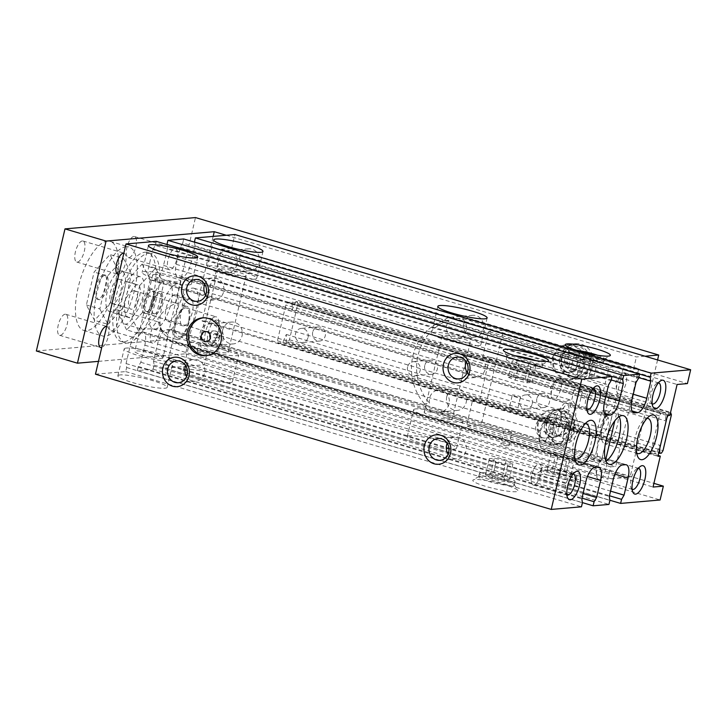 <?xml version="1.0" encoding="UTF-8"?>
<svg xmlns="http://www.w3.org/2000/svg" width="727" height="727" viewBox="0 0 727 727"><rect width="100%" height="100%" fill="white"/><g stroke="black" fill="none" stroke-linecap="round" stroke-linejoin="round"><path stroke-width="0.55" stroke-dasharray="3.63 2.73" d="M558.281 448.895A25.327 9.733 106.5 0 0 573.848 425.413A25.327 9.733 106.5 0 0 571.213 400.195A25.327 9.733 106.5 0 0 569.732 400.05A25.327 9.733 106.5 0 0 554.165 423.532A25.327 9.733 106.5 0 0 556.8 448.75A25.327 9.733 106.5 0 0 558.281 448.895M192.419 288.101A25.327 9.733 -73.5 0 1 193.891 288.237A25.327 9.733 -73.5 0 1 196.535 313.455A25.327 9.733 -73.5 0 1 180.959 336.937A25.327 9.733 -73.5 0 1 179.487 336.801A25.327 9.733 -73.5 0 1 176.843 311.583A25.327 9.733 -73.5 0 1 192.419 288.101M509.809 407.184C507.192 408.065 515.125 410.419 517.279 409.401L509.418 407.429L512.299 395.115A4.217 0.582 13.2 0 0 515.47 396.451A4.217 0.582 13.2 0 0 520.15 397.187A4.217 0.582 13.2 0 0 520.523 397.042A4.217 0.582 13.2 0 0 517.351 395.715A4.217 0.582 13.2 0 0 512.671 394.97A4.217 0.582 13.2 0 0 512.299 395.115M210.53 344.498A12.659 4.862 -73.5 0 1 209.785 344.434A12.659 4.862 -73.5 0 1 208.467 331.821A12.659 4.862 -73.5 0 1 216.255 320.08A12.659 4.862 -73.5 0 1 216.991 320.153A12.659 4.862 -73.5 0 1 219.218 324.496A12.659 4.862 -73.5 0 1 214.029 342.008A12.659 4.862 -73.5 0 1 210.53 344.498M511.554 433.819L503.738 431.647L509.7 431.865C511.808 432.783 512.435 433.437 511.554 433.819L509.064 445.887A4.217 0.582 -166.8 0 1 508.691 446.033A4.217 0.582 -166.8 0 1 504.011 445.287A4.217 0.582 -166.8 0 1 500.848 443.961A4.217 0.582 -166.8 0 1 501.221 443.815A4.217 0.582 -166.8 0 1 505.901 444.56A4.217 0.582 -166.8 0 1 509.064 445.887M547.913 418.488A12.659 4.862 106.5 0 0 544.414 420.988A12.659 4.862 106.5 0 0 539.216 438.49A12.659 4.862 106.5 0 0 541.442 442.834A12.659 4.862 106.5 0 0 542.178 442.907A12.659 4.862 106.5 0 0 549.966 431.166A12.659 4.862 106.5 0 0 548.649 418.561A12.659 4.862 106.5 0 0 547.913 418.488M218.427 333.557L216.01 335.047L218.118 337.692L219.745 336.156L218.427 333.557L214.983 333.729A2.108 1.927 85 0 1 217.028 336.383A2.108 1.927 85 0 1 215.346 337.937A2.108 1.927 85 0 1 213.293 335.274A2.108 1.927 85 0 1 214.983 333.729M185.467 307.903A15.621 5.998 106.5 0 0 175.861 322.379A15.621 5.998 106.5 0 0 177.488 337.928A15.621 5.998 106.5 0 0 178.397 338.019A15.621 5.998 106.5 0 0 188.002 323.542A15.621 5.998 106.5 0 0 186.376 307.984A15.621 5.998 106.5 0 0 185.467 307.903M215.356 316.763A15.621 5.998 106.5 0 0 205.75 331.248A15.621 5.998 106.5 0 0 207.377 346.797A15.621 5.998 106.5 0 0 208.285 346.888A15.621 5.998 106.5 0 0 212.602 343.807A15.621 5.998 106.5 0 0 219.009 322.215A15.621 5.998 106.5 0 0 216.264 316.854A15.621 5.998 106.5 0 0 215.356 316.763M133.55 290.755A17.303 6.652 106.5 0 0 122.908 306.794A17.303 6.652 106.5 0 0 124.708 324.033A17.303 6.652 106.5 0 0 125.716 324.124A17.303 6.652 106.5 0 0 136.358 308.084A17.303 6.652 106.5 0 0 134.559 290.845A17.303 6.652 106.5 0 0 133.55 290.755M141.22 328.849L143.383 329.367C148.363 328.695 154.079 328.713 160.522 329.413C166.165 332.294 168.6 334.702 167.828 336.619L166.792 336.428C161.939 333.193 158.968 327.223 157.895 318.526C162.657 311.519 168.146 306.703 174.38 304.068L175.716 303.059L153.17 296.371L148.817 296.48L146.963 299.424L140.52 326.896L141.892 329.131L124.708 324.033M162.893 358.011A14.44 1.99 -166.8 0 1 161.612 358.511A14.44 1.99 -166.8 0 1 145.6 355.966A14.44 1.99 -166.8 0 1 134.768 351.414A14.44 1.99 -166.8 0 1 136.04 350.923A14.44 1.99 -166.8 0 1 152.061 353.467A14.44 1.99 -166.8 0 1 162.893 358.011L167.964 336.392L166.792 336.428M185.848 306.267A17.303 6.652 106.5 0 0 175.207 322.315A17.303 6.652 106.5 0 0 177.006 339.545A17.303 6.652 106.5 0 0 178.015 339.645A17.303 6.652 106.5 0 0 188.656 323.597A17.303 6.652 106.5 0 0 186.857 306.367A17.303 6.652 106.5 0 0 185.848 306.267M585.18 423.741L585.18 423.741A18.293 7.034 -73.5 0 0 582.972 424.604L587.843 421.378M552.175 413.945A18.293 7.034 -73.5 0 1 553.247 414.045A18.293 7.034 -73.5 0 1 555.155 432.265A18.293 7.034 -73.5 0 1 543.905 449.222A18.293 7.034 -73.5 0 1 542.842 449.122A18.293 7.034 -73.5 0 1 539.616 442.852A18.293 7.034 -73.5 0 1 547.122 417.552A18.293 7.034 -73.5 0 1 552.175 413.945M209.994 334.438A5.062 4.626 85 0 1 218.927 337.228A5.062 4.626 85 0 1 210.303 338.1M203.36 317.817A18.993 17.339 85 0 1 204.214 317.717A18.993 17.339 85 0 1 222.671 341.626A18.993 17.339 85 0 1 207.495 355.567A18.993 17.339 85 0 1 206.632 355.612M185.667 365.654A10.969 10.014 85 0 1 193.855 359.383A10.969 10.014 85 0 1 204.514 373.187A10.969 10.014 85 0 1 195.745 381.239A10.969 10.014 85 0 1 186.603 376.468M204.75 284.257A10.969 10.014 85 0 1 212.947 277.978A10.969 10.014 85 0 1 223.607 291.791A10.969 10.014 85 0 1 214.838 299.842A10.969 10.014 85 0 1 205.696 295.062M447.169 443.243A10.969 10.014 85 0 1 455.356 436.972A10.969 10.014 85 0 1 466.016 450.785A10.969 10.014 85 0 1 457.256 458.828A10.969 10.014 85 0 1 448.105 454.057M466.261 361.846A10.969 10.014 85 0 1 474.449 355.576A10.969 10.014 85 0 1 485.109 369.38A10.969 10.014 85 0 1 476.349 377.431A10.969 10.014 85 0 1 467.197 372.66M153.988 274.406A14.44 1.99 -166.8 0 1 170 276.951A14.44 1.99 -166.8 0 1 180.841 281.494A14.44 1.99 -166.8 0 1 179.56 281.994A14.44 1.99 -166.8 0 1 163.548 279.45A14.44 1.99 -166.8 0 1 152.715 274.897A14.44 1.99 -166.8 0 1 153.988 274.406M189.193 284.848A25.327 3.499 -166.8 0 1 161.112 280.386A25.327 3.499 -166.8 0 1 142.119 272.416A25.327 3.499 -166.8 0 1 144.364 271.544A25.327 3.499 -166.8 0 1 172.435 276.006A25.327 3.499 -166.8 0 1 191.428 283.984A25.327 3.499 -166.8 0 1 189.193 284.848M120.109 374.923A25.327 3.499 13.2 0 0 117.874 375.795A25.327 3.499 13.2 0 0 136.867 383.765A25.327 3.499 13.2 0 0 164.938 388.227A25.327 3.499 13.2 0 0 167.183 387.364A25.327 3.499 13.2 0 0 148.19 379.385A25.327 3.499 13.2 0 0 120.109 374.923M126.416 348.06A25.327 3.499 13.2 0 0 124.172 348.933A25.327 3.499 13.2 0 0 143.164 356.902A25.327 3.499 13.2 0 0 171.245 361.364A25.327 3.499 13.2 0 0 173.48 360.501A25.327 3.499 13.2 0 0 154.487 352.522A25.327 3.499 13.2 0 0 126.416 348.06M254.441 279.195A25.327 3.499 -166.8 0 1 226.361 274.733A25.327 3.499 -166.8 0 1 207.368 266.754A25.327 3.499 -166.8 0 1 209.612 265.891A25.327 3.499 -166.8 0 1 237.684 270.353A25.327 3.499 -166.8 0 1 256.686 278.323A25.327 3.499 -166.8 0 1 254.441 279.195M244.808 276.333A14.44 1.99 -166.8 0 1 228.796 273.788A14.44 1.99 -166.8 0 1 217.964 269.244A14.44 1.99 -166.8 0 1 219.245 268.745A14.44 1.99 -166.8 0 1 235.257 271.289A14.44 1.99 -166.8 0 1 246.089 275.842A14.44 1.99 -166.8 0 1 244.808 276.333M201.297 345.261A14.44 1.99 13.2 0 0 200.016 345.761A14.44 1.99 13.2 0 0 210.848 350.305A14.44 1.99 13.2 0 0 226.86 352.849A14.44 1.99 13.2 0 0 228.142 352.359A14.44 1.99 13.2 0 0 217.309 347.806A14.44 1.99 13.2 0 0 201.297 345.261M185.367 369.271A25.327 3.499 13.2 0 0 183.122 370.134A25.327 3.499 13.2 0 0 202.115 378.113A25.327 3.499 13.2 0 0 230.195 382.566A25.327 3.499 13.2 0 0 232.431 381.702A25.327 3.499 13.2 0 0 213.438 373.723A25.327 3.499 13.2 0 0 185.367 369.271M191.664 342.408A25.327 3.499 13.2 0 0 189.42 343.271A25.327 3.499 13.2 0 0 208.413 351.25A25.327 3.499 13.2 0 0 236.493 355.712A25.327 3.499 13.2 0 0 238.738 354.84A25.327 3.499 13.2 0 0 219.745 346.861A25.327 3.499 13.2 0 0 191.664 342.408M468.96 342.844A14.44 1.99 -166.8 0 1 452.939 340.3A14.44 1.99 -166.8 0 1 442.107 335.747A14.44 1.99 -166.8 0 1 443.388 335.256A14.44 1.99 -166.8 0 1 459.4 337.801A14.44 1.99 -166.8 0 1 470.233 342.344A14.44 1.99 -166.8 0 1 468.96 342.844M451.013 419.361A14.44 1.99 -166.8 0 1 435 416.816A14.44 1.99 -166.8 0 1 424.168 412.264A14.44 1.99 -166.8 0 1 425.44 411.773A14.44 1.99 -166.8 0 1 441.453 414.317A14.44 1.99 -166.8 0 1 452.285 418.861A14.44 1.99 -166.8 0 1 451.013 419.361M478.584 345.698A25.327 3.499 -166.8 0 1 450.513 341.236A25.327 3.499 -166.8 0 1 431.52 333.266A25.327 3.499 -166.8 0 1 433.755 332.393A25.327 3.499 -166.8 0 1 461.836 336.855A25.327 3.499 -166.8 0 1 480.829 344.834A25.327 3.499 -166.8 0 1 478.584 345.698M409.51 435.773A25.327 3.499 13.2 0 0 407.265 436.645A25.327 3.499 13.2 0 0 426.267 444.615A25.327 3.499 13.2 0 0 454.339 449.077A25.327 3.499 13.2 0 0 456.583 448.214A25.327 3.499 13.2 0 0 437.59 440.235A25.327 3.499 13.2 0 0 409.51 435.773M415.808 408.91A25.327 3.499 13.2 0 0 413.572 409.783A25.327 3.499 13.2 0 0 432.565 417.752A25.327 3.499 13.2 0 0 460.645 422.214A25.327 3.499 13.2 0 0 462.881 421.351A25.327 3.499 13.2 0 0 443.888 413.372A25.327 3.499 13.2 0 0 415.808 408.91M535.826 360.61A18.293 2.526 -166.8 0 1 542.651 364.309A18.293 2.526 -166.8 0 1 542.397 364.609A18.293 2.526 -166.8 0 1 541.033 364.936A18.293 2.526 -166.8 0 1 521.977 362.028A18.293 2.526 -166.8 0 1 507.128 356.33A18.293 2.526 -166.8 0 1 507.037 355.948A18.293 2.526 -166.8 0 1 508.655 355.321A18.293 2.526 -166.8 0 1 514.789 355.676M540.243 368.325A18.293 2.526 -166.8 0 1 519.959 365.108A18.293 2.526 -166.8 0 1 506.237 359.347A18.293 2.526 -166.8 0 1 507.855 358.72A18.293 2.526 -166.8 0 1 528.138 361.937A18.293 2.526 -166.8 0 1 541.86 367.698A18.293 2.526 -166.8 0 1 540.243 368.325M480.329 476.076A18.293 2.526 13.2 0 0 478.966 476.394A18.293 2.526 13.2 0 0 478.711 476.703A18.293 2.526 13.2 0 0 492.433 482.464A18.293 2.526 13.2 0 0 512.717 485.681A18.293 2.526 13.2 0 0 514.334 485.054A18.293 2.526 13.2 0 0 514.243 484.673A18.293 2.526 13.2 0 0 499.394 478.975A18.293 2.526 13.2 0 0 480.329 476.076M481.129 472.677A18.293 2.526 13.2 0 0 479.511 473.304A18.293 2.526 13.2 0 0 493.224 479.066A18.293 2.526 13.2 0 0 513.507 482.283A18.293 2.526 13.2 0 0 515.125 481.656A18.293 2.526 13.2 0 0 501.412 475.903A18.293 2.526 13.2 0 0 481.129 472.677M474.858 479.529A23.219 3.208 13.2 0 0 473.132 479.938A23.219 3.208 13.2 0 0 488.689 487.217A23.219 3.208 13.2 0 0 515.952 491.716A23.219 3.208 13.2 0 0 517.897 490.434A23.219 3.208 13.2 0 0 499.049 483.21A23.219 3.208 13.2 0 0 474.858 479.529M597.649 355.249A18.293 2.526 -166.8 0 1 604.473 358.947A18.293 2.526 -166.8 0 1 604.219 359.247A18.293 2.526 -166.8 0 1 602.856 359.574A18.293 2.526 -166.8 0 1 583.79 356.666A18.293 2.526 -166.8 0 1 568.941 350.977A18.293 2.526 -166.8 0 1 568.85 350.587A18.293 2.526 -166.8 0 1 570.468 349.96A18.293 2.526 -166.8 0 1 576.602 350.314M602.056 362.964A18.293 2.526 -166.8 0 1 581.773 359.747A18.293 2.526 -166.8 0 1 568.051 353.985A18.293 2.526 -166.8 0 1 569.677 353.358A18.293 2.526 -166.8 0 1 589.951 356.575A18.293 2.526 -166.8 0 1 603.674 362.337A18.293 2.526 -166.8 0 1 602.056 362.964M542.151 470.714A18.293 2.526 13.2 0 0 540.779 471.041A18.293 2.526 13.2 0 0 540.524 471.341A18.293 2.526 13.2 0 0 554.247 477.103A18.293 2.526 13.2 0 0 574.53 480.32A18.293 2.526 13.2 0 0 576.147 479.693A18.293 2.526 13.2 0 0 576.057 479.311A18.293 2.526 13.2 0 0 561.208 473.613A18.293 2.526 13.2 0 0 542.151 470.714M542.942 467.316A18.293 2.526 13.2 0 0 541.324 467.943A18.293 2.526 13.2 0 0 555.046 473.704A18.293 2.526 13.2 0 0 575.33 476.93A18.293 2.526 13.2 0 0 576.947 476.303A18.293 2.526 13.2 0 0 563.225 470.542A18.293 2.526 13.2 0 0 542.942 467.316M536.68 474.168A23.219 3.208 13.2 0 0 534.945 474.577A23.219 3.208 13.2 0 0 550.512 481.865A23.219 3.208 13.2 0 0 577.774 486.363A23.219 3.208 13.2 0 0 579.71 485.082A23.219 3.208 13.2 0 0 560.862 477.848A23.219 3.208 13.2 0 0 536.68 474.168M586.934 409.492A10.969 4.217 -73.5 0 1 585.817 408.147A10.969 4.217 -73.5 0 1 586.298 397.887A10.969 4.217 -73.5 0 1 591.496 389.027A10.969 4.217 -73.5 0 1 592.823 388.509A10.969 4.217 -73.5 0 1 593.159 388.509M558.827 378.422A10.969 4.217 -73.5 0 1 559.472 378.485A10.969 4.217 -73.5 0 1 560.608 389.408A10.969 4.217 -73.5 0 1 553.865 399.577A10.969 4.217 -73.5 0 1 553.229 399.514A10.969 4.217 -73.5 0 1 551.293 395.752A10.969 4.217 -73.5 0 1 555.801 380.584A10.969 4.217 -73.5 0 1 558.827 378.422M566.887 494.96A10.969 4.217 -73.5 0 1 565.77 493.624A10.969 4.217 -73.5 0 1 566.251 483.355A10.969 4.217 -73.5 0 1 571.449 474.495A10.969 4.217 -73.5 0 1 572.776 473.977A10.969 4.217 -73.5 0 1 573.112 473.977M538.78 463.89A10.969 4.217 -73.5 0 1 539.425 463.953A10.969 4.217 -73.5 0 1 540.561 474.876A10.969 4.217 -73.5 0 1 533.818 485.045A10.969 4.217 -73.5 0 1 533.182 484.991A10.969 4.217 -73.5 0 1 531.246 481.229A10.969 4.217 -73.5 0 1 535.754 466.052A10.969 4.217 -73.5 0 1 538.78 463.89M652.183 403.83A10.969 4.217 -73.5 0 1 651.074 402.494A10.969 4.217 -73.5 0 1 651.546 392.226A10.969 4.217 -73.5 0 1 656.745 383.365A10.969 4.217 -73.5 0 1 658.071 382.847A10.969 4.217 -73.5 0 1 658.408 382.856M624.075 372.769A10.969 4.217 -73.5 0 1 624.72 372.824A10.969 4.217 -73.5 0 1 625.865 383.747A10.969 4.217 -73.5 0 1 619.113 393.925A10.969 4.217 -73.5 0 1 618.477 393.861A10.969 4.217 -73.5 0 1 616.551 390.099A10.969 4.217 -73.5 0 1 621.049 374.932A10.969 4.217 -73.5 0 1 624.075 372.769M632.136 489.298A10.969 4.217 -73.5 0 1 631.027 487.962A10.969 4.217 -73.5 0 1 631.499 477.703A10.969 4.217 -73.5 0 1 636.698 468.833A10.969 4.217 -73.5 0 1 638.024 468.324A10.969 4.217 -73.5 0 1 638.361 468.324M604.028 458.237A10.969 4.217 -73.5 0 1 604.673 458.301A10.969 4.217 -73.5 0 1 605.818 469.224A10.969 4.217 -73.5 0 1 599.066 479.393A10.969 4.217 -73.5 0 1 598.43 479.329A10.969 4.217 -73.5 0 1 596.503 475.567A10.969 4.217 -73.5 0 1 601.002 460.4A10.969 4.217 -73.5 0 1 604.028 458.237M646.994 418.379A18.293 7.034 -73.5 0 1 647.003 418.379A18.293 7.034 -73.5 0 0 644.785 419.243L649.656 416.017M613.997 408.583A18.293 7.034 -73.5 0 1 615.06 408.692A18.293 7.034 -73.5 0 1 616.969 426.903A18.293 7.034 -73.5 0 1 605.718 443.87A18.293 7.034 -73.5 0 1 604.655 443.761A18.293 7.034 -73.5 0 1 601.438 437.49A18.293 7.034 -73.5 0 1 608.944 412.191A18.293 7.034 -73.5 0 1 613.997 408.583M606.527 416.535A8.442 3.244 -73.5 0 1 607.018 416.58A8.442 3.244 -73.5 0 1 607.899 424.986A8.442 3.244 -73.5 0 1 602.71 432.81A8.442 3.244 -73.5 0 1 602.22 432.765A8.442 3.244 -73.5 0 1 600.729 429.866A8.442 3.244 -73.5 0 1 604.192 418.198A8.442 3.244 -73.5 0 1 606.527 416.535M602.22 432.765L574.33 424.395C577.047 423.096 569.114 420.751 566.851 422.178L574.739 424.095L570.877 440.526A4.217 0.582 13.2 0 0 567.714 439.199A4.217 0.582 13.2 0 0 563.034 438.454A4.217 0.582 13.2 0 0 562.662 438.599A4.217 0.582 13.2 0 0 565.824 439.926A4.217 0.582 13.2 0 0 570.504 440.671A4.217 0.582 13.2 0 0 570.877 440.526M566.851 422.178L562.662 438.599M581.963 391.835A4.217 0.582 -166.8 0 1 577.283 391.09A4.217 0.582 -166.8 0 1 574.121 389.763A4.217 0.582 -166.8 0 1 574.494 389.617A4.217 0.582 -166.8 0 1 579.174 390.354A4.217 0.582 -166.8 0 1 582.336 391.689A4.217 0.582 -166.8 0 1 581.963 391.835M574.121 389.763L570.259 406.193L578.147 408.111L572.44 408.238C570.359 407.175 569.768 406.393 570.677 405.893L567.433 404.83A8.442 3.244 -73.5 0 1 568.305 413.236A8.442 3.244 -73.5 0 1 563.116 421.069A8.442 3.244 -73.5 0 1 562.625 421.015A8.442 3.244 -73.5 0 1 561.144 418.125A8.442 3.244 -73.5 0 1 564.606 406.448A8.442 3.244 -73.5 0 1 566.933 404.785A8.442 3.244 -73.5 0 1 567.433 404.83M607.018 416.58L578.147 408.111M592.65 459.091A25.327 9.733 106.5 0 0 594.822 458.419L606.045 410.564A25.327 9.733 106.5 0 0 605.582 410.392A25.327 9.733 106.5 0 0 604.101 410.255A25.327 9.733 106.5 0 0 601.929 410.919L590.706 458.773A25.327 9.733 106.5 0 0 591.169 458.946A25.327 9.733 106.5 0 0 592.65 459.091M605.973 461.127A25.327 9.733 -73.5 0 1 605.282 461.527L594.822 458.419M606.045 410.564L616.505 413.672A25.327 9.733 -73.5 0 1 619.177 416.635M166.02 332.503A25.327 9.733 106.5 0 0 181.596 309.03A25.327 9.733 106.5 0 0 178.951 283.803A25.327 9.733 106.5 0 0 177.479 283.666A25.327 9.733 106.5 0 0 161.903 307.148A25.327 9.733 106.5 0 0 164.547 332.366A25.327 9.733 106.5 0 0 166.02 332.503M154.815 329.177A25.327 9.733 106.5 0 0 170.382 305.703A25.327 9.733 106.5 0 0 167.746 280.477A25.327 9.733 106.5 0 0 166.265 280.34A25.327 9.733 106.5 0 0 150.698 303.822A25.327 9.733 106.5 0 0 153.333 329.04A25.327 9.733 106.5 0 0 154.815 329.177M183.54 325.95A13.931 5.353 106.5 0 0 192.101 313.037A13.931 5.353 106.5 0 0 190.656 299.17A13.931 5.353 106.5 0 0 189.838 299.088A13.931 5.353 106.5 0 0 181.277 312.001A13.931 5.353 106.5 0 0 182.731 325.869A13.931 5.353 106.5 0 0 183.54 325.95M168.6 321.516A13.931 5.353 106.5 0 0 177.161 308.602A13.931 5.353 106.5 0 0 175.707 294.735A13.931 5.353 106.5 0 0 174.898 294.653A13.931 5.353 106.5 0 0 166.329 307.566A13.931 5.353 106.5 0 0 167.783 321.443A13.931 5.353 106.5 0 0 168.6 321.516M546.886 422.623A15.194 13.868 -95 0 0 556.9 441.262A15.194 13.868 -95 0 0 573.785 430.602A15.194 13.868 -95 0 0 563.779 411.955A15.194 13.868 -95 0 0 546.886 422.623M574.594 431.102A16.885 15.412 85 0 1 561.108 443.488A16.885 15.412 85 0 1 544.705 422.233A16.885 15.412 85 0 1 558.191 409.846A16.885 15.412 85 0 1 574.594 431.102M538.525 422.769A16.885 15.412 -95 0 0 554.928 444.024A16.885 15.412 -95 0 0 568.414 431.638A16.885 15.412 -95 0 0 552.011 410.382A16.885 15.412 -95 0 0 538.525 422.769M546.368 421.805A17.73 16.185 -95 0 0 563.589 444.124A17.73 16.185 -95 0 0 577.747 431.12A17.73 16.185 -95 0 0 560.526 408.801A17.73 16.185 -95 0 0 546.368 421.805M537.78 422.551A17.73 16.185 -95 0 0 555.001 444.869A17.73 16.185 -95 0 0 569.159 431.856A17.73 16.185 -95 0 0 551.938 409.546A17.73 16.185 -95 0 0 537.78 422.551M562.162 357.502A15.194 13.868 -95 0 0 572.176 376.141A15.194 13.868 -95 0 0 589.061 365.481A15.194 13.868 -95 0 0 579.046 346.834A15.194 13.868 -95 0 0 562.162 357.502M589.87 365.981A16.885 15.412 85 0 1 576.384 378.367A16.885 15.412 85 0 1 559.981 357.111A16.885 15.412 85 0 1 573.467 344.725A16.885 15.412 85 0 1 589.87 365.981M553.801 357.648A16.885 15.412 -95 0 0 570.204 378.903A16.885 15.412 -95 0 0 583.69 366.517A16.885 15.412 -95 0 0 567.287 345.261A16.885 15.412 -95 0 0 553.801 357.648M561.644 356.684A17.73 16.185 -95 0 0 578.865 379.003A17.73 16.185 -95 0 0 593.023 365.999A17.73 16.185 -95 0 0 575.802 343.68A17.73 16.185 -95 0 0 561.644 356.684M553.056 357.43A17.73 16.185 -95 0 0 570.277 379.748A17.73 16.185 -95 0 0 584.435 366.744A17.73 16.185 -95 0 0 567.214 344.425A17.73 16.185 -95 0 0 553.056 357.43M446.787 396.615A10.969 10.014 -95 0 0 457.447 410.419A10.969 10.014 -95 0 0 466.207 402.376A10.969 10.014 -95 0 0 455.547 388.563A10.969 10.014 -95 0 0 446.787 396.615M449.041 403.867A10.969 10.014 85 0 1 440.271 411.909A10.969 10.014 85 0 1 439.308 411.945L434.155 412.391A10.969 10.014 85 0 1 424.432 403.83L429.584 403.376A10.969 10.014 85 0 1 429.621 398.105A10.969 10.014 85 0 1 438.381 390.054A10.969 10.014 85 0 1 449.041 403.867M449.086 320.234L443.933 320.68A10.969 10.014 85 0 1 450.413 317.236A10.969 10.014 85 0 1 456.147 318.626A50.654 46.237 85 0 1 469.169 320.389L633.544 369.162L638.697 368.716L474.322 319.944A50.654 46.237 -95 0 0 461.3 318.172A10.969 10.014 85 0 1 466.216 330.603A10.969 10.014 85 0 1 457.456 338.655A10.969 10.014 85 0 1 446.805 324.842A10.969 10.014 85 0 1 449.086 320.234A50.654 46.237 -95 0 0 418.034 355.485A50.654 46.237 -95 0 0 429.584 403.376M424.432 403.83A50.654 46.237 85 0 1 412.881 355.93A50.654 46.237 85 0 1 443.933 320.68M463.971 323.351A10.969 10.014 -95 0 0 474.631 337.164A10.969 10.014 -95 0 0 483.391 329.113A10.969 10.014 -95 0 0 472.732 315.3A10.969 10.014 -95 0 0 463.971 323.351M222.644 330.103A10.969 10.014 -95 0 0 233.303 343.916A10.969 10.014 -95 0 0 242.064 335.865A10.969 10.014 -95 0 0 231.404 322.061A10.969 10.014 -95 0 0 222.644 330.103M219.736 337.801A10.969 10.014 85 0 1 210.975 345.852A10.969 10.014 85 0 1 200.316 332.039A10.969 10.014 85 0 1 209.085 323.997A10.969 10.014 85 0 1 219.736 337.801M239.828 256.849A10.969 10.014 -95 0 0 250.479 270.653A10.969 10.014 -95 0 0 259.248 262.611A10.969 10.014 -95 0 0 248.589 248.798A10.969 10.014 -95 0 0 239.828 256.849M236.92 264.546A10.969 10.014 85 0 1 228.16 272.589A10.969 10.014 85 0 1 217.5 258.785A10.969 10.014 85 0 1 226.261 250.733A10.969 10.014 85 0 1 236.92 264.546M133.859 236.475A10.969 4.217 106.5 0 0 127.116 246.644A10.969 4.217 106.5 0 0 128.261 257.567A10.969 4.217 106.5 0 0 128.897 257.631A10.969 4.217 106.5 0 0 135.64 247.462A10.969 4.217 106.5 0 0 134.504 236.539A10.969 4.217 106.5 0 0 133.859 236.475M169.991 269.826A10.969 4.217 -73.5 0 1 169.355 269.762A10.969 4.217 -73.5 0 1 168.21 258.839A10.969 4.217 -73.5 0 1 174.953 248.67A10.969 4.217 -73.5 0 1 175.598 248.725A10.969 4.217 -73.5 0 1 176.734 259.657A10.969 4.217 -73.5 0 1 169.991 269.826M116.674 309.738A10.969 4.217 106.5 0 0 109.931 319.907A10.969 4.217 106.5 0 0 111.077 330.83A10.969 4.217 106.5 0 0 111.713 330.894A10.969 4.217 106.5 0 0 118.465 320.716A10.969 4.217 106.5 0 0 117.32 309.793A10.969 4.217 106.5 0 0 116.674 309.738M152.806 343.08A10.969 4.217 -73.5 0 1 152.17 343.026A10.969 4.217 -73.5 0 1 151.025 332.103A10.969 4.217 -73.5 0 1 157.768 321.925A10.969 4.217 -73.5 0 1 158.413 321.988A10.969 4.217 -73.5 0 1 159.558 332.911A10.969 4.217 -73.5 0 1 152.806 343.08M82.351 240.937A10.969 4.217 106.5 0 0 75.599 251.115A10.969 4.217 106.5 0 0 76.744 262.038A10.969 4.217 106.5 0 0 77.389 262.102A10.969 4.217 106.5 0 0 84.132 251.924A10.969 4.217 106.5 0 0 82.987 241A10.969 4.217 106.5 0 0 82.351 240.937M65.166 314.2A10.969 4.217 106.5 0 0 58.414 324.369A10.969 4.217 106.5 0 0 59.559 335.292A10.969 4.217 106.5 0 0 60.205 335.356A10.969 4.217 106.5 0 0 66.948 325.187A10.969 4.217 106.5 0 0 65.803 314.264A10.969 4.217 106.5 0 0 65.166 314.2M148.626 253.341A46.428 17.839 -73.5 0 1 151.334 253.596A46.428 17.839 -73.5 0 1 156.169 299.833A46.428 17.839 -73.5 0 1 127.625 342.88A46.428 17.839 -73.5 0 1 124.917 342.617A46.428 17.839 -73.5 0 1 120.073 296.389A46.428 17.839 -73.5 0 1 148.626 253.341M144.891 252.233A46.428 17.839 -73.5 0 1 147.599 252.487A46.428 17.839 -73.5 0 1 152.434 298.724A46.428 17.839 -73.5 0 1 123.89 341.772A46.428 17.839 -73.5 0 1 121.182 341.508A46.428 17.839 -73.5 0 1 116.338 295.28A46.428 17.839 -73.5 0 1 144.891 252.233M107.532 241.146A46.428 17.839 106.5 0 0 78.979 284.193A46.428 17.839 106.5 0 0 83.823 330.431A46.428 17.839 106.5 0 0 86.531 330.685A46.428 17.839 106.5 0 0 115.075 287.638A46.428 17.839 106.5 0 0 110.24 241.4A46.428 17.839 106.5 0 0 107.532 241.146M126.207 246.689A46.428 17.839 106.5 0 0 97.663 289.737A46.428 17.839 106.5 0 0 102.507 335.974A46.428 17.839 106.5 0 0 105.206 336.228A46.428 17.839 106.5 0 0 133.759 293.181A46.428 17.839 106.5 0 0 128.915 246.944A46.428 17.839 106.5 0 0 126.207 246.689M150.698 288.783A12.659 4.862 106.5 0 0 142.919 300.524A12.659 4.862 106.5 0 0 144.237 313.128A12.659 4.862 106.5 0 0 144.973 313.201A12.659 4.862 106.5 0 0 152.761 301.46A12.659 4.862 106.5 0 0 151.443 288.855A12.659 4.862 106.5 0 0 150.698 288.783M146.472 313.646A12.659 4.862 -73.5 0 1 145.727 313.573A12.659 4.862 -73.5 0 1 144.409 300.969A12.659 4.862 -73.5 0 1 152.197 289.228A12.659 4.862 -73.5 0 1 152.934 289.291A12.659 4.862 -73.5 0 1 154.251 301.905A12.659 4.862 -73.5 0 1 146.472 313.646M97.9 299.233A12.659 4.862 -73.5 0 1 97.164 299.16A12.659 4.862 -73.5 0 1 95.846 286.556A12.659 4.862 -73.5 0 1 103.634 274.815A12.659 4.862 -73.5 0 1 104.37 274.888A12.659 4.862 -73.5 0 1 105.688 287.492A12.659 4.862 -73.5 0 1 97.9 299.233M99.399 299.678A12.659 4.862 -73.5 0 1 98.663 299.606A12.659 4.862 -73.5 0 1 97.336 287.001A12.659 4.862 -73.5 0 1 105.124 275.26A12.659 4.862 -73.5 0 1 105.86 275.324A12.659 4.862 -73.5 0 1 107.187 287.937A12.659 4.862 -73.5 0 1 99.399 299.678M146.945 311.61A10.551 4.053 -73.5 0 1 146.327 311.547A10.551 4.053 -73.5 0 1 145.227 301.042A10.551 4.053 -73.5 0 1 151.716 291.263A10.551 4.053 -73.5 0 1 152.334 291.318A10.551 4.053 -73.5 0 1 153.433 301.823A10.551 4.053 -73.5 0 1 146.945 311.61M154.415 313.828A10.551 4.053 -73.5 0 1 153.806 313.764A10.551 4.053 -73.5 0 1 152.706 303.259A10.551 4.053 -73.5 0 1 159.195 293.481A10.551 4.053 -73.5 0 1 159.804 293.535A10.551 4.053 -73.5 0 1 160.903 304.04A10.551 4.053 -73.5 0 1 154.415 313.828M159.667 291.445A12.659 4.862 106.5 0 0 151.879 303.177A12.659 4.862 106.5 0 0 153.206 315.791A12.659 4.862 106.5 0 0 153.942 315.863A12.659 4.862 106.5 0 0 161.73 304.122A12.659 4.862 106.5 0 0 160.403 291.509A12.659 4.862 106.5 0 0 159.667 291.445M566.869 412.264A12.659 4.862 106.5 0 0 559.081 424.005A12.659 4.862 106.5 0 0 560.408 436.609A12.659 4.862 106.5 0 0 561.144 436.682A12.659 4.862 106.5 0 0 568.932 424.941A12.659 4.862 106.5 0 0 567.605 412.336A12.659 4.862 106.5 0 0 566.869 412.264M139.675 285.584L155.551 268.09L163.72 283.503L155.996 316.399L140.12 333.893L131.96 318.481L139.675 285.584L126.225 281.594L142.101 264.101L155.551 268.09M142.101 264.101L150.271 279.513L163.72 283.503M150.271 279.513L142.556 312.41L155.996 316.399M142.556 312.41L126.671 329.894L140.12 333.893M126.671 329.894L118.51 314.491L131.96 318.481M118.51 314.491L126.225 281.594M118.137 269.981L109.977 254.568L94.101 272.062L86.386 304.958L94.546 320.362L110.422 302.877L118.137 269.981L131.587 273.97L123.426 258.558L109.977 254.568M123.426 258.558L107.551 276.051L94.101 272.062M107.551 276.051L99.835 308.948L86.386 304.958M99.835 308.948L107.996 324.36L94.546 320.362M107.996 324.36L123.872 306.867L110.422 302.877M123.872 306.867L131.587 273.97M98.481 361.355L185.621 353.804L213.156 236.402M123.863 253.15A10.969 4.217 -73.5 0 1 124.081 253.196A10.969 4.217 -73.5 0 1 125.353 263.601A10.969 4.217 -73.5 0 1 118.919 274.206M106.678 326.405A10.969 4.217 -73.5 0 1 106.896 326.459A10.969 4.217 -73.5 0 1 108.169 336.865A10.969 4.217 -73.5 0 1 101.744 347.461M36.35 350.987L166.846 339.673L630.091 477.121L607.763 479.057L610.635 466.843L446.26 418.07A50.654 46.237 85 0 1 434.155 412.391M185.621 353.804L607.763 479.057M226.279 235.266L636.407 356.957L645.013 356.212M166.846 339.673L195.49 217.573M657.572 359.938L630.091 477.121M638.697 368.716L615.778 466.398L610.635 466.843M633.544 369.162L636.407 356.957M456.147 318.626L461.3 318.172M439.308 411.945A50.654 46.237 -95 0 0 451.403 417.625L615.778 466.398M601.592 460.445L481.301 424.759L503.447 330.331L623.739 366.026L601.592 460.445L586.825 461.727L592.941 435.682L600.148 435.055L610.08 392.725L602.865 393.352L608.972 367.308L623.739 366.026M573.412 370.888L581.982 368.407L584.19 359.002L577.82 352.086L569.241 354.576L567.042 363.973L573.412 370.888L569.977 371.188L563.607 364.272L565.806 354.867L574.385 352.386L580.755 359.302L578.547 368.707L569.977 371.188M584.19 359.002L580.755 359.302M581.982 368.407L578.547 368.707M577.82 352.086L574.385 352.386M569.241 354.576L565.806 354.867M567.042 363.973L563.607 364.272M558.136 436.009L566.706 433.528L568.914 424.123L562.544 417.207L553.974 419.697L551.766 429.094L558.136 436.009L554.701 436.309L548.331 429.393L550.539 419.988L559.108 417.507L565.479 424.423L563.271 433.828L554.701 436.309M568.914 424.123L565.479 424.423M566.706 433.528L563.271 433.828M562.544 417.207L559.108 417.507M553.974 419.697L550.539 419.988M551.766 429.094L548.331 429.393M503.447 330.331L488.68 331.612L482.574 357.657L489.78 357.03L479.856 399.359L472.641 399.986L466.534 426.04L481.301 424.759M586.825 461.727L466.534 426.04M592.941 435.682L472.641 399.986M600.148 435.055L479.856 399.359M610.08 392.725L489.78 357.03M602.865 393.352L482.574 357.657M608.972 367.308L488.68 331.612M671.421 414.808L297.834 303.959L297.379 301.605L670.567 412.336M297.379 301.605L295.662 301.76L669.24 412.6L670.53 412.491M295.662 301.76L292.036 310.047L292.227 302.05L287.419 302.468L285.82 305.004L277.414 340.818L277.878 343.171L282.685 342.753L286.311 334.465L286.12 342.453L287.837 342.308L289.437 339.773L297.834 303.959M661.416 453.148L287.837 342.308M289.437 339.773L663.015 450.622M286.12 342.453L658.68 452.994M95.473 374.196L125.689 371.579L126.643 367.508L126.053 363.573L130.06 346.479A14.349 5.516 -73.5 0 1 139.148 332.13L142.238 331.866A14.349 5.516 -73.5 0 1 143.074 331.948A14.349 5.516 -73.5 0 1 144.827 345.198L140.82 362.291L138.321 366.499L137.367 370.561L153.161 369.198L154.124 365.127L153.524 361.192L157.541 344.098A14.349 5.516 -73.5 0 1 166.619 329.749L169.709 329.485A14.349 5.516 -73.5 0 1 170.545 329.567A14.349 5.516 -73.5 0 1 172.308 342.817L168.291 359.91L165.792 364.109L164.838 368.18L204.332 364.763L207.577 350.923L197.281 351.813L204.532 320.88L202.133 321.089L211.675 280.386L214.083 280.186L662.379 413.2L665.805 412.9L665.614 420.888L666.886 417.98M292.227 302.05L665.805 412.9M659.825 448.114L659.889 445.306L656.263 453.603L651.456 454.012L651.001 451.667L659.398 415.844L660.997 413.318L662.379 413.2L669.849 415.417M286.311 334.465L659.889 445.306M282.685 342.753L656.263 453.603M204.532 320.88L658.099 455.456M277.414 340.818L651.001 451.667M651.456 454.012L277.878 343.171M287.419 302.468L660.997 413.318M659.398 415.844L285.82 305.004M292.036 310.047L665.614 420.888M667.94 415.58L669.24 412.6M211.675 280.386L667.441 415.626M616.505 413.672L614.824 420.833M605.591 460.209L605.282 461.527M606.818 437.754L612.388 414.026L601.929 410.919M590.706 458.773L601.165 461.881L605.355 444.006M601.165 461.881A25.327 9.733 -73.5 0 1 598.53 438.672A25.327 9.733 -73.5 0 1 612.388 414.026M636.707 453.066A18.293 7.034 -73.5 0 1 635.325 451.131A18.293 7.034 -73.5 0 1 636.116 434.019A18.293 7.034 -73.5 0 1 644.785 419.243M569.814 458.828L558 456.274L551.139 453.284L556.091 452.857L567.914 455.411L574.775 458.401L569.814 458.828L565.997 475.113L570.949 474.676L564.088 471.696L552.275 469.133L547.313 469.569L554.174 472.55L565.997 475.113M554.174 472.55L558 456.274M547.313 469.569L551.139 453.284M552.275 469.133L556.091 452.857M564.088 471.696L567.914 455.411M570.949 474.676L574.775 458.401M570.232 371.888L577.093 374.868L588.906 377.431L593.859 376.995L586.998 374.014L575.184 371.461L570.232 371.888L574.048 355.603L579.001 355.176L590.824 357.729L597.685 360.719L592.723 361.146L580.909 358.593L574.048 355.603M580.909 358.593L577.093 374.868M592.723 361.146L588.906 377.431M597.685 360.719L593.859 376.995M590.824 357.729L586.998 374.014M579.001 355.176L575.184 371.461M508 464.19L496.177 461.636L489.316 458.646L494.278 458.219L506.092 460.773L512.953 463.762L508 464.19L504.184 480.465L509.136 480.038L502.275 477.048L490.461 474.495L485.5 474.922L492.361 477.912L504.184 480.465M492.361 477.912L496.177 461.636M485.5 474.922L489.316 458.646M490.461 474.495L494.278 458.219M502.275 477.048L506.092 460.773M509.136 480.038L512.953 463.762M508.409 377.249L515.27 380.23L527.093 382.784L532.046 382.357L525.185 379.376L513.371 376.813L508.409 377.249L512.226 360.965L517.188 360.537L529.002 363.091L535.863 366.081L530.91 366.508L519.087 363.954L512.226 360.965M519.087 363.954L515.27 380.23M530.91 366.508L527.093 382.784M535.863 366.081L532.046 382.357M529.002 363.091L525.185 379.376M517.188 360.537L513.371 376.813M517.279 409.401L548.649 418.561M574.893 458.419A18.293 7.034 -73.5 0 1 573.503 456.492A18.293 7.034 -73.5 0 1 574.303 439.381A18.293 7.034 -73.5 0 1 582.972 424.604M166.983 244.526L167.555 248.334L611.207 379.967M167.555 248.334L163.539 265.428A14.349 5.516 -73.5 0 1 154.46 279.768L151.37 280.04A14.349 5.516 -73.5 0 1 150.534 279.959A14.349 5.516 -73.5 0 1 148.771 266.709L152.788 249.606L608.554 384.847M194.454 242.146L195.027 245.944L191.019 263.047A14.349 5.516 -73.5 0 1 181.932 277.387L178.842 277.65A14.349 5.516 -73.5 0 1 178.006 277.578A14.349 5.516 -73.5 0 1 176.252 264.319L180.26 247.225L182.759 243.027L638.524 378.258M182.759 243.027L183.713 238.956M180.26 247.225L636.025 382.457M195.027 245.944L638.679 377.586M214.083 280.186L221.335 249.252L231.64 248.352L687.406 383.583M231.64 248.352L234.885 234.521M221.335 249.252L677.101 384.483M202.133 321.089L657.899 456.32M197.281 351.813L653.046 487.045M207.577 350.923L653.909 483.355M204.332 364.763L660.098 499.994M164.838 368.18L609.871 500.231M165.792 364.109L609.453 495.75M168.291 359.91L610.535 491.125M153.524 361.192L609.299 496.423M154.124 365.127L609.889 500.358M153.161 369.198L608.935 504.429M137.367 370.561L582.391 502.611M138.321 366.499L581.982 498.131M140.82 362.291L583.063 493.506M126.053 363.573L581.818 498.804M126.643 367.508L582.409 502.739M125.689 371.579L581.455 506.81M152.788 249.606L155.287 245.408L611.053 380.639M155.287 245.408L156.241 241.337M532.228 403.848A7.088 6.47 -95 0 0 525.339 394.934A7.088 6.47 -95 0 0 519.678 400.132A7.088 6.47 -95 0 0 526.566 409.047A7.088 6.47 -95 0 0 532.228 403.848M536.853 398.641A7.088 6.47 -95 0 0 543.732 407.565A7.088 6.47 -95 0 0 549.394 402.358A7.088 6.47 -95 0 0 542.515 393.443A7.088 6.47 -95 0 0 536.853 398.641M424.777 365.39A7.088 6.47 -95 0 0 431.665 374.305A7.088 6.47 -95 0 0 437.327 369.107A7.088 6.47 -95 0 0 430.439 360.183A7.088 6.47 -95 0 0 424.777 365.39M407.611 366.871A7.088 6.47 -95 0 0 414.49 375.795A7.088 6.47 -95 0 0 420.151 370.597A7.088 6.47 -95 0 0 413.263 361.673A7.088 6.47 -95 0 0 407.611 366.871M308.075 337.346A7.088 6.47 -95 0 0 301.196 328.422A7.088 6.47 -95 0 0 295.535 333.62A7.088 6.47 -95 0 0 302.414 342.544A7.088 6.47 -95 0 0 308.075 337.346M312.701 332.13A7.088 6.47 -95 0 0 319.589 341.054A7.088 6.47 -95 0 0 325.251 335.856A7.088 6.47 -95 0 0 318.362 326.932A7.088 6.47 -95 0 0 312.701 332.13M559.781 359.42A10.133 9.251 -95 0 0 569.623 372.179A10.133 9.251 -95 0 0 577.711 364.745A10.133 9.251 -95 0 0 567.869 351.995A10.133 9.251 -95 0 0 559.781 359.42M569.123 365.49A10.133 9.251 85 0 1 561.035 372.924A10.133 9.251 85 0 1 551.193 360.165A10.133 9.251 85 0 1 559.281 352.74A10.133 9.251 85 0 1 569.123 365.49M544.505 424.541A10.133 9.251 -95 0 0 554.347 437.3A10.133 9.251 -95 0 0 562.434 429.866A10.133 9.251 -95 0 0 552.593 417.116A10.133 9.251 -95 0 0 544.505 424.541M553.847 430.611A10.133 9.251 85 0 1 545.759 438.045A10.133 9.251 85 0 1 535.917 425.286A10.133 9.251 85 0 1 544.014 417.861A10.133 9.251 85 0 1 553.847 430.611M118.574 279.25A12.659 4.862 106.5 0 0 110.786 290.991A12.659 4.862 106.5 0 0 112.112 303.595A12.659 4.862 106.5 0 0 112.849 303.668A12.659 4.862 106.5 0 0 120.637 291.927A12.659 4.862 106.5 0 0 119.31 279.322A12.659 4.862 106.5 0 0 118.574 279.25M131.523 309.211A12.659 4.862 -73.5 0 1 130.787 309.139A12.659 4.862 -73.5 0 1 129.47 296.534A12.659 4.862 -73.5 0 1 137.258 284.793A12.659 4.862 -73.5 0 1 137.994 284.857A12.659 4.862 -73.5 0 1 139.311 297.47A12.659 4.862 -73.5 0 1 131.523 309.211M110.94 311.81A21.101 8.106 -73.5 0 1 109.704 311.692A21.101 8.106 -73.5 0 1 107.505 290.673A21.101 8.106 -73.5 0 1 120.482 271.107A21.101 8.106 -73.5 0 1 121.718 271.226A21.101 8.106 -73.5 0 1 123.917 292.245A21.101 8.106 -73.5 0 1 110.94 311.81M139.166 276.651A21.101 8.106 106.5 0 0 126.189 296.216A21.101 8.106 106.5 0 0 128.388 317.236A21.101 8.106 106.5 0 0 129.615 317.354A21.101 8.106 106.5 0 0 142.592 297.788A21.101 8.106 106.5 0 0 140.393 276.769A21.101 8.106 106.5 0 0 139.166 276.651M469.169 320.389L474.322 319.944M446.26 418.07L451.403 417.625M163.539 265.428L605.782 396.642M176.252 264.319L632.017 399.55M178.842 277.65L633.026 412.418M181.932 277.387L631.945 410.909M191.019 263.047L633.253 394.261M172.308 342.817L614.933 474.149M169.709 329.485L625.484 464.717M166.619 329.749L622.394 464.98M157.541 344.098L613.306 479.329M144.827 345.198L587.452 476.53M142.238 331.866L598.003 467.097M139.148 332.13L594.913 467.361M130.06 346.479L585.835 481.71M148.771 266.709L604.546 401.94M151.37 280.04L605.555 414.799M154.46 279.768L604.473 413.29M193.891 288.237L571.213 400.195M209.785 344.434L503.738 431.647L500.848 443.961M510.418 433.628L541.442 442.834M177.488 337.928L207.377 346.797M167.301 336.665L177.006 339.545M586.244 423.841L553.247 414.045M206.295 341.69L214.883 340.945M205.777 355.712L207.495 355.567M215.346 337.937L218.118 337.692M178.406 382.738L195.745 381.239M197.499 301.341L214.838 299.842M439.917 460.336L457.256 458.828M459.01 378.931L476.349 377.431M180.841 281.494L175.761 303.123M152.715 274.897L146.963 299.424M140.52 326.896L134.768 351.414M148.417 245.553L142.119 272.416M117.874 375.795L124.172 348.933M213.665 239.892L207.368 266.754M217.964 269.244L200.016 345.761M183.122 370.134L189.42 343.271M442.107 335.747L424.168 412.264M437.818 306.403L431.52 333.266M407.265 436.645L413.572 409.783M507.037 355.948L506.237 359.347M507.128 356.33L503.475 350.568M478.711 476.703L479.511 473.304M478.966 476.394L473.132 479.938M568.85 350.587L568.051 353.985M568.941 350.977L565.288 345.207M540.524 471.341L541.324 467.943M540.779 471.041L534.945 474.577M593.459 388.572L559.472 378.485M555.801 380.584L550.512 387.273L551.293 395.752M573.412 474.04L539.425 463.953M535.754 466.052L530.465 472.741L531.246 481.229M658.707 382.911L624.72 372.824M621.049 374.932L615.76 381.611L616.551 390.099M638.66 468.379L604.673 458.301M601.002 460.4L595.713 467.079L596.503 475.567M648.066 418.479L615.06 408.692M564.606 406.448L560.535 411.591L561.144 418.125M605.582 410.392L623.512 415.717M167.746 280.477L178.951 283.803M175.707 294.735L190.656 299.17M554.928 444.024L561.108 443.488M563.589 444.124L555.001 444.869M570.204 378.903L576.384 378.367M578.865 379.003L570.277 379.748M457.447 410.419L440.271 411.909M474.631 337.164L457.456 338.655M233.303 343.916L210.975 345.852M250.479 270.653L228.16 272.589M128.261 257.567L169.355 269.762M111.077 330.83L152.17 343.026M76.744 262.038L117.838 274.233M59.559 335.292L100.653 347.488M151.334 253.596L147.599 252.487M83.823 330.431L102.507 335.974M144.237 313.128L145.727 313.573M97.164 299.16L98.663 299.606M146.327 311.547L153.806 313.764M153.206 315.791L560.408 436.609M160.403 291.509L567.605 412.336M152.334 291.318L159.804 293.535M104.37 274.888L105.86 275.324M151.443 288.855L152.934 289.291M110.24 241.4L128.915 246.944M124.917 342.617L121.182 341.508M65.803 314.264L106.896 326.459M82.987 241L124.081 253.196M117.32 309.793L158.413 321.988M134.504 236.539L175.598 248.725M248.589 248.798L226.261 250.733M231.404 322.061L209.085 323.997M472.732 315.3L450.413 317.236M455.547 388.563L438.381 390.054M575.802 343.68L567.214 344.425M567.287 345.261L573.467 344.725M560.526 408.801L551.938 409.546M552.011 410.382L558.191 409.846M167.783 321.443L182.731 325.869M153.333 329.04L164.547 332.366M591.169 458.946L609.108 464.271M566.533 422.178L562.625 421.015M582.336 391.689L578.483 408.12M600.729 429.866L601.438 437.49M604.192 418.198L608.944 412.191M635.325 451.131L637.652 456.492M637.652 453.557L604.655 443.761M631.027 487.962L632.826 492.106M636.698 468.833L640.469 466.352M632.426 489.416L598.43 479.329M651.074 402.494L652.873 406.629M656.745 383.365L660.516 380.875M652.473 403.948L618.477 393.861M565.77 493.624L567.569 497.759M571.449 474.495L575.211 472.005M567.169 495.078L533.182 484.991M585.817 408.147L587.616 412.291M591.496 389.027L595.259 386.537M587.216 409.601L553.229 399.514M576.057 479.311L579.71 485.082M576.147 479.693L576.947 476.303M604.219 359.247L610.053 355.703M604.473 358.947L603.674 362.337M514.243 484.673L517.897 490.434M514.334 485.054L515.125 481.656M542.397 364.609L548.24 361.065M542.651 364.309L541.86 367.698M520.523 397.042L517.633 409.356M456.583 448.214L462.881 421.351M487.126 317.972L480.829 344.834M470.233 342.344L452.285 418.861M232.431 381.702L238.738 354.84M246.089 275.842L228.142 352.359M262.983 251.46L256.686 278.323M167.183 387.364L173.48 360.501M197.735 257.122L191.428 283.984M457.11 357.075L474.449 355.576M438.017 438.472L455.356 436.972M195.608 279.486L212.947 277.978M176.516 360.883L193.855 359.383M202.497 317.863L204.214 317.717M205.414 331.594L214.002 330.849M539.216 438.49L539.616 442.852M544.414 420.988L547.122 417.552M573.503 456.492L575.839 461.854M575.839 458.919L542.842 449.122M219.218 324.496L219.009 322.215M214.029 342.008L212.602 343.807M134.559 290.845L153.17 296.371M175.716 303.059L186.857 306.367M186.376 307.984L216.264 316.854M216.991 320.153L510.945 407.374M178.006 277.578L633.771 412.809M170.545 329.567L626.32 464.798M143.074 331.948L598.839 467.179M150.534 279.959L606.3 415.19M179.487 336.801L556.8 448.75M543.732 407.565L526.566 409.047M542.515 393.443L525.339 394.934M431.665 374.305L414.49 375.795M430.439 360.183L413.263 361.673M319.589 341.054L302.414 342.544M318.362 326.932L301.196 328.422M569.623 372.179L561.035 372.924M567.869 351.995L559.281 352.74M554.347 437.3L545.759 438.045M552.593 417.116L544.014 417.861M112.112 303.595L130.787 309.139M128.388 317.236L109.704 311.692M140.393 276.769L121.718 271.226M119.31 279.322L137.994 284.857"/><path stroke-width="1.09" d="M585.18 423.741A18.293 7.034 -73.5 0 1 586.244 423.841A18.293 7.034 -73.5 0 1 588.152 442.061A18.293 7.034 -73.5 0 1 576.902 459.019A18.293 7.034 -73.5 0 1 575.839 458.919A18.293 7.034 -73.5 0 1 574.893 458.419M590.651 420.288A23.219 8.924 -73.5 0 1 594.84 441.852A23.219 8.924 -73.5 0 1 580.146 465.053A23.219 8.924 -73.5 0 1 575.839 461.854A23.219 8.924 -73.5 0 1 576.847 440.135A23.219 8.924 -73.5 0 1 587.843 421.378A23.219 8.924 -73.5 0 1 590.651 420.288M210.339 337.973A5.062 4.626 85 0 1 206.295 341.69A5.062 4.626 85 0 1 201.37 335.311A5.062 4.626 85 0 1 205.414 331.594A5.062 4.626 85 0 1 210.339 337.973M210.303 338.1A5.062 4.626 85 0 1 209.994 334.438M220.953 341.781A18.993 17.339 85 0 1 205.777 355.712A18.993 17.339 85 0 1 187.33 331.803A18.993 17.339 85 0 1 202.497 317.863A18.993 17.339 85 0 1 220.953 341.781M206.632 355.612A18.993 17.339 85 0 1 189.047 331.648A18.993 17.339 85 0 1 203.36 317.817M187.166 374.696A10.969 10.014 85 0 1 178.406 382.738A10.969 10.014 85 0 1 167.755 368.934A10.969 10.014 85 0 1 176.516 360.883A10.969 10.014 85 0 1 187.166 374.696M186.603 376.468A10.969 10.014 85 0 1 185.094 367.426A10.969 10.014 85 0 1 185.667 365.654M188.993 375.823A14.776 13.486 85 0 1 172.572 386.191A14.776 13.486 85 0 1 162.839 368.071A14.776 13.486 85 0 1 179.251 357.702A14.776 13.486 85 0 1 188.993 375.823M206.259 293.29A10.969 10.014 85 0 1 197.499 301.341A10.969 10.014 85 0 1 186.839 287.528A10.969 10.014 85 0 1 195.608 279.486A10.969 10.014 85 0 1 206.259 293.29M205.696 295.062A10.969 10.014 85 0 1 204.187 286.029A10.969 10.014 85 0 1 204.75 284.257M208.076 294.426A14.776 13.486 85 0 1 191.664 304.795A14.776 13.486 85 0 1 181.932 286.665A14.776 13.486 85 0 1 198.344 276.305A14.776 13.486 85 0 1 208.076 294.426M448.677 452.285A10.969 10.014 85 0 1 439.917 460.336A10.969 10.014 85 0 1 429.257 446.523A10.969 10.014 85 0 1 438.017 438.472A10.969 10.014 85 0 1 448.677 452.285M448.105 454.057A10.969 10.014 85 0 1 446.596 445.024A10.969 10.014 85 0 1 447.169 443.243M450.495 453.421A14.776 13.486 85 0 1 434.074 463.781A14.776 13.486 85 0 1 424.341 445.66A14.776 13.486 85 0 1 440.762 435.291A14.776 13.486 85 0 1 450.495 453.421M467.77 370.888A10.969 10.014 85 0 1 459.01 378.931A10.969 10.014 85 0 1 448.35 365.127A10.969 10.014 85 0 1 457.11 357.075A10.969 10.014 85 0 1 467.77 370.888M467.197 372.66A10.969 10.014 85 0 1 465.689 363.618A10.969 10.014 85 0 1 466.261 361.846M469.587 372.015A14.776 13.486 85 0 1 453.166 382.384A14.776 13.486 85 0 1 443.434 364.254A14.776 13.486 85 0 1 459.855 353.895A14.776 13.486 85 0 1 469.587 372.015M195.49 257.985A25.327 3.499 -166.8 0 1 167.41 253.532A25.327 3.499 -166.8 0 1 148.417 245.553A25.327 3.499 -166.8 0 1 150.662 244.681A25.327 3.499 -166.8 0 1 178.742 249.143A25.327 3.499 -166.8 0 1 197.735 257.122A25.327 3.499 -166.8 0 1 195.49 257.985M260.739 252.333A25.327 3.499 -166.8 0 1 232.667 247.871A25.327 3.499 -166.8 0 1 213.665 239.892A25.327 3.499 -166.8 0 1 215.91 239.029A25.327 3.499 -166.8 0 1 243.99 243.49A25.327 3.499 -166.8 0 1 262.983 251.46A25.327 3.499 -166.8 0 1 260.739 252.333M484.891 318.835A25.327 3.499 -166.8 0 1 456.81 314.382A25.327 3.499 -166.8 0 1 437.818 306.403A25.327 3.499 -166.8 0 1 440.062 305.531A25.327 3.499 -166.8 0 1 468.133 309.993A25.327 3.499 -166.8 0 1 487.126 317.972A25.327 3.499 -166.8 0 1 484.891 318.835M546.504 361.483A23.219 3.208 -166.8 0 1 522.313 357.793A23.219 3.208 -166.8 0 1 503.475 350.568A23.219 3.208 -166.8 0 1 505.41 349.287A23.219 3.208 -166.8 0 1 532.673 353.785A23.219 3.208 -166.8 0 1 548.24 361.065A23.219 3.208 -166.8 0 1 546.504 361.483M608.317 356.121A23.219 3.208 -166.8 0 1 584.135 352.431A23.219 3.208 -166.8 0 1 565.288 345.207A23.219 3.208 -166.8 0 1 567.224 343.926A23.219 3.208 -166.8 0 1 594.486 348.424A23.219 3.208 -166.8 0 1 610.053 355.703A23.219 3.208 -166.8 0 1 608.317 356.121M593.159 388.509A10.969 4.217 -73.5 0 1 593.459 388.572A10.969 4.217 -73.5 0 1 594.604 399.496A10.969 4.217 -73.5 0 1 587.861 409.664A10.969 4.217 -73.5 0 1 587.216 409.601A10.969 4.217 -73.5 0 1 586.934 409.492M597.049 385.837A14.776 5.68 -73.5 0 1 599.711 399.568A14.776 5.68 -73.5 0 1 590.36 414.326A14.776 5.68 -73.5 0 1 587.616 412.291A14.776 5.68 -73.5 0 1 588.261 398.469A14.776 5.68 -73.5 0 1 595.259 386.537A14.776 5.68 -73.5 0 1 597.049 385.837M573.112 473.977A10.969 4.217 -73.5 0 1 573.412 474.04A10.969 4.217 -73.5 0 1 574.557 484.964A10.969 4.217 -73.5 0 1 567.814 495.132A10.969 4.217 -73.5 0 1 567.169 495.078A10.969 4.217 -73.5 0 1 566.887 494.96M577.002 471.314A14.776 5.68 -73.5 0 1 579.664 485.036A14.776 5.68 -73.5 0 1 570.313 499.803A14.776 5.68 -73.5 0 1 567.569 497.759A14.776 5.68 -73.5 0 1 568.214 483.937A14.776 5.68 -73.5 0 1 575.211 472.005A14.776 5.68 -73.5 0 1 577.002 471.314M658.408 382.856A10.969 4.217 -73.5 0 1 658.707 382.911A10.969 4.217 -73.5 0 1 659.852 393.834A10.969 4.217 -73.5 0 1 653.11 404.003A10.969 4.217 -73.5 0 1 652.473 403.948A10.969 4.217 -73.5 0 1 652.183 403.83M662.297 380.185A14.776 5.68 -73.5 0 1 664.969 393.907A14.776 5.68 -73.5 0 1 655.618 408.674A14.776 5.68 -73.5 0 1 652.873 406.629A14.776 5.68 -73.5 0 1 653.509 392.816A14.776 5.68 -73.5 0 1 660.516 380.875A14.776 5.68 -73.5 0 1 662.297 380.185M638.361 468.324A10.969 4.217 -73.5 0 1 638.66 468.379A10.969 4.217 -73.5 0 1 639.805 479.302A10.969 4.217 -73.5 0 1 633.063 489.48A10.969 4.217 -73.5 0 1 632.426 489.416A10.969 4.217 -73.5 0 1 632.136 489.298M642.25 465.653A14.776 5.68 -73.5 0 1 644.922 479.375A14.776 5.68 -73.5 0 1 635.571 494.142A14.776 5.68 -73.5 0 1 632.826 492.106A14.776 5.68 -73.5 0 1 633.462 478.284A14.776 5.68 -73.5 0 1 640.469 466.352A14.776 5.68 -73.5 0 1 642.25 465.653M647.003 418.379A18.293 7.034 -73.5 0 1 648.066 418.479A18.293 7.034 -73.5 0 1 649.974 436.7A18.293 7.034 -73.5 0 1 638.724 453.657A18.293 7.034 -73.5 0 1 637.652 453.557A18.293 7.034 -73.5 0 1 636.707 453.066M652.464 414.926A23.219 8.924 -73.5 0 1 656.663 436.491A23.219 8.924 -73.5 0 1 641.968 459.7A23.219 8.924 -73.5 0 1 637.652 456.492A23.219 8.924 -73.5 0 1 638.66 434.773A23.219 8.924 -73.5 0 1 649.656 416.017A23.219 8.924 -73.5 0 1 652.464 414.926M610.58 464.408A25.327 9.733 106.5 0 0 626.156 440.935A25.327 9.733 106.5 0 0 623.512 415.717A25.327 9.733 106.5 0 0 622.039 415.571A25.327 9.733 106.5 0 0 606.463 439.053A25.327 9.733 106.5 0 0 609.108 464.271A25.327 9.733 106.5 0 0 610.58 464.408M619.177 416.635A25.327 9.733 -73.5 0 1 618.168 440.544A25.327 9.733 -73.5 0 1 605.973 461.127M118.919 274.206A10.969 4.217 -73.5 0 1 118.483 274.288A10.969 4.217 -73.5 0 1 117.838 274.233A10.969 4.217 -73.5 0 1 116.693 263.301A10.969 4.217 -73.5 0 1 123.445 253.132A10.969 4.217 -73.5 0 1 123.863 253.15M101.744 347.461A10.969 4.217 -73.5 0 1 101.298 347.551A10.969 4.217 -73.5 0 1 100.653 347.488A10.969 4.217 -73.5 0 1 99.517 336.565A10.969 4.217 -73.5 0 1 106.26 326.396A10.969 4.217 -73.5 0 1 106.678 326.405M213.156 236.402L214.265 231.695L226.279 235.266M98.481 361.355L77.444 363.182L106.078 241.082L214.265 231.695M77.444 363.182L36.35 350.987L64.985 228.887L106.078 241.082M645.013 356.212L658.726 355.021L195.49 217.573L64.985 228.887M658.726 355.021L657.572 359.938M670.567 412.336L671.421 414.808L663.015 450.622L661.416 453.148L659.698 453.303L659.825 448.114M658.68 452.994L659.698 453.303M666.886 417.98L667.94 415.58M669.849 415.417L667.441 415.626L657.899 456.32L660.298 456.111L653.046 487.045L663.351 486.154L660.098 499.994L620.613 503.411L621.567 499.349L624.066 495.142L628.073 478.048A14.349 5.516 106.5 0 0 626.32 464.798A14.349 5.516 106.5 0 0 625.484 464.717L622.394 464.98A14.349 5.516 106.5 0 0 613.306 479.329L609.299 496.423L609.889 500.358L608.935 504.429L593.132 505.801L594.086 501.73L596.585 497.522L600.602 480.429A14.349 5.516 106.5 0 0 598.839 467.179A14.349 5.516 106.5 0 0 598.003 467.097L594.913 467.361A14.349 5.516 106.5 0 0 585.835 481.71L581.818 498.804L582.409 502.739L581.455 506.81L551.239 509.427L581.782 379.185L612.007 376.568L611.053 380.639L608.554 384.847L604.546 401.94A14.349 5.516 106.5 0 0 606.3 415.19A14.349 5.516 106.5 0 0 607.136 415.271L610.226 414.999A14.349 5.516 106.5 0 0 619.313 400.659L623.321 383.565L622.73 379.63L623.684 375.559L639.478 374.187L638.524 378.258L636.025 382.457L632.017 399.55A14.349 5.516 106.5 0 0 633.771 412.809A14.349 5.516 106.5 0 0 634.607 412.891L637.697 412.618A14.349 5.516 106.5 0 0 646.785 398.278L650.792 381.184L650.202 377.24L651.156 373.178L690.65 369.752L687.406 383.583L677.101 384.483L669.849 415.417M614.824 420.833L605.591 460.209M605.355 444.006L606.818 437.754M576.602 350.314A18.293 2.526 -166.8 0 1 597.649 355.249M514.789 355.676A18.293 2.526 -166.8 0 1 535.826 360.61M611.207 379.967L623.321 383.565M639.478 374.187L183.713 238.956L167.919 240.328L166.965 244.39L622.73 379.63M167.919 240.328L623.684 375.559M638.679 377.586L650.792 381.184M690.65 369.752L234.885 234.521L195.39 237.938L194.436 242.009L650.202 377.24M195.39 237.938L651.156 373.178M658.099 455.456L660.298 456.111M653.909 483.355L663.351 486.154M609.871 500.231L620.613 503.411M609.453 495.75L621.567 499.349M610.535 491.125L624.066 495.142M582.391 502.611L593.132 505.801M581.982 498.131L594.086 501.73M583.063 493.506L596.585 497.522M612.007 376.568L156.241 241.337L126.016 243.954L95.473 374.196L551.239 509.427M126.016 243.954L581.782 379.185M605.782 396.642L619.313 400.659M633.026 412.418L634.607 412.891M631.945 410.909L637.697 412.618M633.253 394.261L646.785 398.278M614.933 474.149L628.073 478.048M587.452 476.53L600.602 480.429M605.555 414.799L607.136 415.271M604.473 413.29L610.226 414.999"/></g></svg>
